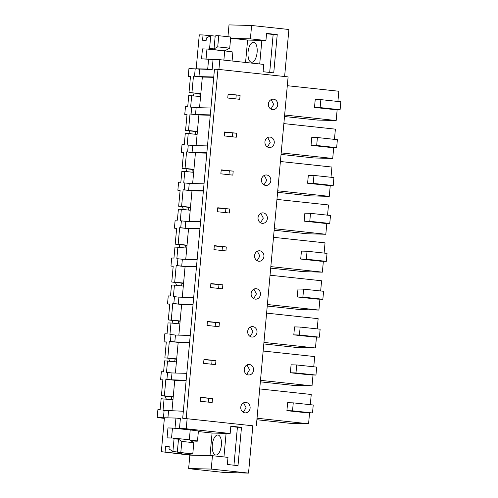 <?xml version="1.0" encoding="UTF-8"?>
<svg xmlns="http://www.w3.org/2000/svg" width="498" height="498" viewBox="0 0 498 498"><rect width="100%" height="100%" fill="white"/><g stroke="black" fill="none" stroke-linecap="round" stroke-linejoin="round"><path stroke-width="0.75" d="M252.828 425.796L182.698 418.245L252.828 425.796L248.527 473.1L211.239 469.085L212.453 455.707L227.991 457.376L227.343 464.491L238 465.636L241.486 427.334L230.829 426.188L230.163 433.503L212.067 433.036L198.36 431.561M186.208 418.339L217.968 69.34L214.457 69.253L182.698 418.245M256.339 425.883L288.105 76.891L217.968 69.34M212.503 398.562L200.52 397.273L200.152 401.251L212.142 402.54L212.503 398.562L200.489 397.585M244.979 412.861A5.248 4.687 91.5 0 0 245.315 412.879A5.248 4.687 91.5 0 0 250.127 407.949A5.248 4.687 91.5 0 0 245.925 402.415A5.248 4.687 91.5 0 0 245.589 402.39A5.248 4.687 91.5 0 0 240.777 407.327A5.248 4.687 91.5 0 0 244.979 412.861M265.671 185.437A5.248 4.687 91.5 0 0 266.013 185.461A5.248 4.687 91.5 0 0 270.825 180.525A5.248 4.687 91.5 0 0 266.623 174.991A5.248 4.687 91.5 0 0 266.287 174.966A5.248 4.687 91.5 0 0 261.475 179.903A5.248 4.687 91.5 0 0 265.671 185.437M233.201 171.138L232.84 175.122L220.851 173.827L221.212 169.849L233.201 171.138L221.187 170.16M229.752 209.042L217.763 207.753L217.402 211.731L229.385 213.026L229.752 209.042L217.738 208.064M207.056 325.443L219.039 326.738L219.4 322.754L207.417 321.465L207.056 325.443M252.828 326.607A5.248 4.687 91.5 0 0 252.486 326.582A5.248 4.687 91.5 0 0 247.674 331.519A5.248 4.687 91.5 0 0 251.876 337.053A5.248 4.687 91.5 0 0 252.218 337.071A5.248 4.687 91.5 0 0 257.024 332.141A5.248 4.687 91.5 0 0 252.828 326.607M203.968 359.369L203.601 363.347L215.59 364.642L215.951 360.658L203.968 359.369M222.849 284.85L222.488 288.834L210.505 287.539L210.866 283.561L222.849 284.85L210.835 283.872M213.953 249.635L225.936 250.93L226.297 246.946L214.314 245.657L213.953 249.635M259.726 250.799A5.248 4.687 91.5 0 0 259.383 250.774A5.248 4.687 91.5 0 0 254.578 255.711A5.248 4.687 91.5 0 0 258.773 261.245A5.248 4.687 91.5 0 0 259.116 261.263A5.248 4.687 91.5 0 0 263.928 256.333A5.248 4.687 91.5 0 0 259.726 250.799M256.277 288.703A5.248 4.687 91.5 0 0 255.935 288.678A5.248 4.687 91.5 0 0 251.123 293.615A5.248 4.687 91.5 0 0 255.325 299.149A5.248 4.687 91.5 0 0 255.667 299.167A5.248 4.687 91.5 0 0 260.473 294.237A5.248 4.687 91.5 0 0 256.277 288.703M249.374 364.511A5.248 4.687 91.5 0 0 249.037 364.486A5.248 4.687 91.5 0 0 244.225 369.423A5.248 4.687 91.5 0 0 248.427 374.957A5.248 4.687 91.5 0 0 248.763 374.975A5.248 4.687 91.5 0 0 253.575 370.045A5.248 4.687 91.5 0 0 249.374 364.511M270.072 137.087A5.248 4.687 91.5 0 0 269.735 137.062A5.248 4.687 91.5 0 0 264.924 141.998A5.248 4.687 91.5 0 0 269.125 147.532A5.248 4.687 91.5 0 0 269.462 147.557A5.248 4.687 91.5 0 0 274.274 142.621A5.248 4.687 91.5 0 0 270.072 137.087M224.299 135.929L236.289 137.218L236.65 133.24L224.666 131.945L224.299 135.929M263.174 212.895A5.248 4.687 91.5 0 0 262.832 212.87A5.248 4.687 91.5 0 0 258.026 217.807A5.248 4.687 91.5 0 0 262.222 223.341A5.248 4.687 91.5 0 0 262.564 223.359A5.248 4.687 91.5 0 0 267.376 218.429A5.248 4.687 91.5 0 0 263.174 212.895M240.098 95.336L239.737 99.314L227.748 98.025L228.115 94.041L240.098 95.336L228.084 94.352M273.52 99.183A5.248 4.687 91.5 0 0 273.184 99.158A5.248 4.687 91.5 0 0 268.372 104.094A5.248 4.687 91.5 0 0 272.574 109.628A5.248 4.687 91.5 0 0 272.91 109.653A5.248 4.687 91.5 0 0 277.722 104.717A5.248 4.687 91.5 0 0 273.52 99.183M284.619 76.518L288.896 29.494L251.608 25.485L250.394 38.863L265.926 40.537L247.606 40.064L232.068 38.39L250.394 38.863M211.239 469.085L188.642 468.506L192.035 469.029L223.994 472.465L248.527 473.1M230.163 433.503L186.221 428.772L187.136 418.718M243.304 412.313L246.074 407.65L243.553 402.851M208.612 398.462L208.282 402.129M183.332 411.242L164.11 410.377L163.444 417.747L164.415 417.853M163.444 417.747L157.175 417.585L164.371 418.364M186.121 380.578L174.742 380.279L172.968 399.776L161.14 398.742L160.144 409.686L157.897 409.63L157.175 417.585M162.846 380.024L160.611 379.781L162.865 379.843L161.414 395.761L173.217 397.031M176.666 359.126L164.863 357.857L176.684 358.884L176.417 361.872L164.595 360.838L163.599 371.782L161.346 371.726L160.611 379.781M256.9 419.746L289.904 423.294L308.573 423.779L257.036 418.233M259.707 388.932L311.238 394.478L310.31 404.693M309.563 412.892L308.573 423.779M286.904 410.669L306.88 412.823L312.507 412.966L313.23 405.005L293.254 402.857L287.632 402.714L286.904 410.669L292.531 410.813L293.254 402.857M213.872 453.753A10.06 4.519 96.1 0 1 212.714 442.255A10.06 4.519 96.1 0 1 217.919 435.022A10.06 4.519 96.1 0 1 219.817 436.292A10.06 4.519 96.1 0 1 220.969 447.789A10.06 4.519 96.1 0 1 215.765 455.029A10.06 4.519 96.1 0 1 213.872 453.753M188.642 468.506L189.856 455.122L212.453 455.707M233.954 465.2L237.409 427.228L241.486 427.334M237.409 427.228L230.798 426.518M186.221 428.772L167.963 427.938L167.054 437.885L167.963 427.938L172.464 428.05L190.217 429.967L189.327 439.796M175.028 428.118L175.943 418.065L180.382 418.55L179.467 428.597M168.548 410.856L167.913 417.859M164.085 398.817L163.039 410.352L164.11 410.377M172.968 399.776L171.947 410.943M186.781 373.338L171.997 372.952L171.374 379.831L186.159 380.211M171.374 379.831L165.859 379.327L164.359 395.835L173.236 396.788M174.742 380.279L165.859 379.327M194.363 455.24L161.333 451.698L189.856 455.122M161.333 451.698L164.427 417.772L175.943 418.065M161.414 395.761L164.359 395.835M167.54 360.913L166.488 372.448L167.558 372.479L166.936 379.352M312.507 412.966L292.531 410.813M210.013 455.645L212.067 433.036M226.092 433.397L223.951 456.94M190.217 429.967A14.99 0.492 -174.8 0 1 198.397 431.15L197.494 441.097A14.99 0.492 -174.8 0 1 195.876 441.172L190.952 440.805M165.112 451.798L165.591 446.525L169.196 446.619L168.984 448.903L172.899 451.518L177.338 451.991L178.085 452.495L192.788 453.852L193.803 442.71L189.452 439.809L173.03 438.041L167.054 437.885L171.555 438.003L172.464 428.05M173.03 438.041L174.063 438.732L172.899 451.518M181.54 453.566L181.602 452.869M171.997 372.952L167.558 372.479M165.591 446.525L169.171 446.905M174.063 438.732L178.502 439.205L177.338 451.991M178.502 439.205L181.82 441.421L193.803 442.71M181.82 441.421L180.805 452.564L192.788 453.852M180.805 452.564L178.085 452.495M186.993 114.696L184.758 114.459L185.493 106.398L187.746 106.454L188.742 95.51L200.563 96.544L199.542 107.717M190.441 76.792L188.207 76.555L190.46 76.611L189.01 92.528L200.812 93.798L199.15 93.78L198.914 96.369M191.686 95.591L190.634 107.12L191.705 107.151L191.083 114.03L190.006 113.998L188.505 130.507L197.382 131.466L197.115 134.448L188.232 133.495L187.186 145.024L188.256 145.055L187.634 151.934L186.557 151.902L185.057 168.411L193.934 169.37L193.66 172.352L184.783 171.399L183.737 182.928L184.808 182.959L184.185 189.838L183.108 189.806L181.608 206.315L190.485 207.274L190.211 210.256L181.334 209.297L180.288 220.832L181.359 220.863L181.048 224.299L180.73 227.742L179.66 227.711L178.16 244.219L187.036 245.172L186.762 248.16L177.886 247.201L176.834 258.736L177.911 258.767L177.599 262.203L177.282 265.639L176.211 265.615L174.711 282.123L183.588 283.076L183.314 286.064L174.437 285.105L173.385 296.64L174.462 296.671L173.833 303.543L172.762 303.519L171.256 320.027L180.133 320.98L179.865 323.968L170.988 323.009L169.936 334.544L171.013 334.575L170.384 341.447L169.314 341.423L167.807 357.931M188.505 130.507L185.561 130.432L187.011 114.515L184.758 114.459M265.926 40.537L266.573 33.422L277.23 34.567L273.744 72.87L263.087 71.724L263.753 64.41L219.811 59.679L213.057 59.511L212.142 69.558L188.935 68.593L188.207 76.555M227.935 36.715L229.012 24.9L251.608 25.485M219.811 59.679L218.921 69.446M284.495 116.513L317.5 120.068L336.169 120.547L284.632 115.001M287.302 85.7L338.833 91.246L337.905 101.461M337.158 109.66L336.169 120.547M314.499 107.444L334.475 109.591L340.103 109.734L340.825 101.779L320.855 99.625L315.228 99.482L314.499 107.444L320.127 107.587L320.855 99.625M249.616 60.986A10.06 4.519 96.1 0 1 248.465 49.489A10.06 4.519 96.1 0 1 253.663 42.255A10.06 4.519 96.1 0 1 255.561 43.525A10.06 4.519 96.1 0 1 256.713 55.023A10.06 4.519 96.1 0 1 251.515 62.262A10.06 4.519 96.1 0 1 249.616 60.986M189.01 92.528L200.831 93.562L200.563 96.544M195.204 68.755L194.531 76.126L193.461 76.094L191.954 92.603M191.705 107.151L196.144 107.63L195.521 114.503L191.083 114.03M196.144 107.63L210.928 108.01M213.057 59.511L201.553 58.845L202.456 48.897L201.553 58.845L206.054 58.963L206.956 49.016L202.456 48.897L208.432 49.053L209.583 48.418L210.747 35.632L206.377 38.029L206.172 40.319L202.568 40.226L203.047 34.953L199.275 34.854L196.187 68.78L199.642 69.234L198.97 76.599L194.531 76.126M198.97 76.599L213.754 76.985M269.698 72.434L273.153 34.468L266.542 33.752M277.23 34.567L273.153 34.468M270.9 109.081L273.676 104.418L271.149 99.625M236.208 95.23L235.878 98.897M340.103 109.734L320.127 107.587M245.57 62.455L247.606 40.064M261.855 40.431L259.713 63.974M193.461 76.094L202.337 77.053L200.831 93.562M202.337 77.053L213.717 77.346M195.521 114.503L210.305 114.889M208.618 59.032L207.703 69.079L196.187 68.78M203.047 34.953L210.523 35.756M230.618 38.234L232.068 38.39M207.703 69.079L212.142 69.558M210.747 35.632L215.186 36.111L216.026 35.651L218.74 35.719L230.723 37.014L229.715 48.157L224.853 50.821L223.384 50.784M208.432 49.053L224.853 50.821M209.583 48.418L214.022 48.897L217.726 46.862L229.715 48.157M215.186 36.111L214.022 48.897M218.74 35.719L217.726 46.862M164.863 357.857L166.313 341.939L164.06 341.877L166.295 342.12M170.988 323.009L168.044 322.934L167.048 333.878L164.794 333.822L164.06 341.877M260.348 381.841L293.353 385.39L312.022 385.875L260.485 380.329M263.156 351.028L314.686 356.574L313.759 366.789M313.012 374.988L312.022 385.875M290.353 372.765L310.329 374.919L315.956 375.062L316.678 367.101L296.708 364.953L291.081 364.81L290.353 372.765L295.98 372.915L296.708 364.953M176.417 361.872L175.396 373.039M246.753 374.409L249.529 369.746L247.002 364.947M215.951 360.658L203.937 359.68M212.061 360.558L211.731 364.225M315.956 375.062L295.98 372.915M169.314 341.423L178.191 342.375L176.684 358.884M171.013 334.575L175.452 335.048L174.823 341.927L189.607 342.307M174.823 341.927L170.384 341.447M178.191 342.375L189.57 342.674M175.452 335.048L190.23 335.434M169.743 304.216L167.515 303.973L169.762 304.035L168.312 319.953L180.114 321.222M174.437 285.105L171.493 285.03L170.497 295.974L168.243 295.918L167.515 303.973M263.797 343.937L296.802 347.486L315.471 347.971L263.94 342.425M266.604 313.124L318.141 318.67L317.207 328.885M316.46 337.084L315.471 347.971M293.801 334.861L313.777 337.015L319.405 337.158L320.133 329.197L300.157 327.049L294.53 326.906L293.801 334.861L299.429 335.011L300.157 327.049M168.312 319.953L171.256 320.027M179.865 323.968L178.85 335.135M250.208 336.505L252.978 331.842L250.45 327.043M219.4 322.754L207.386 321.776M215.51 322.654L215.18 326.321M319.405 337.158L299.429 335.011M172.762 303.519L181.639 304.477L180.139 320.98M174.462 296.671L178.9 297.144L178.272 304.023L193.056 304.403M178.272 304.023L173.833 303.543M181.639 304.477L193.025 304.77M178.9 297.144L193.678 297.53M173.198 266.312L170.963 266.069L173.211 266.131L171.766 282.049L183.563 283.318L181.901 283.294L181.664 285.883M177.886 247.201L174.941 247.126L173.945 258.07L171.692 258.014L170.963 266.069M267.252 306.033L300.25 309.588L318.919 310.067L267.389 304.521M270.053 275.22L321.59 280.766L320.656 290.981M319.915 299.18L318.919 310.067M297.256 296.957L317.226 299.111L322.853 299.254L323.582 291.293L303.606 289.145L297.978 289.002L297.256 296.957L302.877 297.107L303.606 289.145M171.766 282.049L174.711 282.123M183.314 286.064L182.299 297.231M253.656 298.601L256.426 293.938L253.899 289.139M218.964 284.75L218.628 288.417M322.853 299.254L302.877 297.107M176.211 265.615L185.088 266.573L183.588 283.076M177.911 258.767L182.349 259.24L181.72 266.119L196.505 266.505M181.72 266.119L177.282 265.639M185.088 266.573L196.473 266.866M182.349 259.24L197.133 259.626M176.647 228.408L174.412 228.165L176.659 228.227L175.215 244.145L187.011 245.414L185.349 245.396L185.113 247.979M181.334 209.297L178.39 209.222L177.394 220.166L175.147 220.11L174.412 228.165M270.7 268.129L303.699 271.684L322.368 272.163L270.837 266.617M273.502 237.316L325.038 242.862L324.111 253.077M323.364 261.276L322.368 272.163M300.705 259.053L320.681 261.207L326.308 261.35L327.03 253.395L307.054 251.241L301.427 251.098L300.705 259.053L306.332 259.203L307.054 251.241M175.215 244.145L178.16 244.219M186.762 248.16L185.748 259.334M257.105 260.697L259.875 256.034L257.348 251.235M226.297 246.946L214.289 245.968M222.413 246.846L222.077 250.513M326.308 261.35L306.332 259.203M179.66 227.711L188.537 228.669L187.036 245.172M181.359 220.863L185.798 221.336L185.169 228.215L199.953 228.601M185.169 228.215L180.73 227.742M188.537 228.669L199.922 228.962M185.798 221.336L200.582 221.722M180.095 190.504L177.861 190.261L180.114 190.323L178.664 206.24L190.46 207.51M184.783 171.399L181.838 171.318L180.842 182.262L178.595 182.206L177.861 190.261M274.149 230.225L307.148 233.78L325.823 234.259L274.286 228.713M276.95 199.412L328.487 204.958L327.56 215.173M326.812 223.372L325.823 234.259M304.154 221.149L324.13 223.303L329.757 223.446L330.479 215.491L310.503 213.337L304.876 213.194L304.154 221.149L309.781 221.299L310.503 213.337M178.664 206.24L181.608 206.315M190.211 210.256L189.196 221.429M260.554 222.793L263.324 218.13L260.796 213.331M225.862 208.942L225.526 212.609M329.757 223.446L309.781 221.299M183.108 189.806L191.985 190.765L190.485 207.274M184.808 182.959L189.246 183.438L188.624 190.311L203.402 190.697M188.624 190.311L184.185 189.838M191.985 190.765L203.371 191.058M189.246 183.438L204.031 183.818M183.544 152.6L181.309 152.357L183.563 152.419L182.112 168.336L193.915 169.606M188.232 133.495L185.287 133.414L184.291 144.358L182.044 144.302L181.309 152.357M277.598 192.321L310.603 195.876L329.271 196.355L277.735 190.809M280.399 161.508L331.936 167.054L331.008 177.269M330.261 185.468L329.271 196.355M307.602 183.245L327.578 185.399L333.206 185.542L333.928 177.587L313.952 175.433L308.324 175.29L307.602 183.245L313.23 183.395L313.952 175.433M182.112 168.336L185.057 168.411M193.66 172.352L192.645 183.525M264.002 184.889L266.772 180.226L264.245 175.427M229.31 171.038L228.974 174.705M333.206 185.542L313.23 183.395M186.557 151.902L195.434 152.861L193.934 169.37M188.256 145.055L192.695 145.534L192.072 152.407L206.851 152.793M192.072 152.407L187.634 151.934M195.434 152.861L206.819 153.154M192.695 145.534L207.479 145.914M185.561 130.432L197.364 131.702M281.046 154.417L314.051 157.972L332.72 158.451L281.183 152.905M283.854 123.604L335.384 129.15L334.457 139.365M333.71 147.564L332.72 158.451M311.051 145.341L331.027 147.495L336.654 147.638L337.376 139.683L317.4 137.529L311.779 137.386L311.051 145.341L316.678 145.491L317.4 137.529M197.115 134.448L196.094 145.621M267.451 146.985L270.221 142.322L267.7 137.529M236.65 133.24L224.635 132.256M232.759 133.134L232.429 136.801M336.654 147.638L316.678 145.491M190.006 113.998L198.889 114.957L197.382 131.466M198.889 114.957L210.268 115.25M197.494 441.097A14.99 0.492 -174.8 0 0 189.67 439.952M232.08 61.005L232.89 52.109A14.99 0.492 -174.8 0 0 224.716 50.927L223.876 60.121M206.956 49.016L224.716 50.927M171.318 399.595L171.555 397.006L173.211 397.049M166.413 399.066A3.996 3.567 -88.5 0 1 165.442 396.19M174.767 361.691L175.003 359.102L176.666 359.145M169.862 361.162A3.996 3.567 -88.5 0 1 168.89 358.286M178.216 323.787L178.452 321.198L180.114 321.241M173.31 323.264A3.996 3.567 -88.5 0 1 172.339 320.382M176.759 285.36A3.996 3.567 -88.5 0 1 175.788 282.478M180.208 247.456A3.996 3.567 -88.5 0 1 179.236 244.574M188.568 210.075L188.798 207.492L190.46 207.529M183.656 209.552A3.996 3.567 -88.5 0 1 182.685 206.67M192.016 172.177L192.253 169.588L193.909 169.625M187.111 171.648A3.996 3.567 -88.5 0 1 186.134 168.766M195.465 134.273L195.702 131.684L197.357 131.727M190.56 133.744A3.996 3.567 -88.5 0 1 189.589 130.862M194.008 95.84A3.996 3.567 -88.5 0 1 193.037 92.964"/></g></svg>
